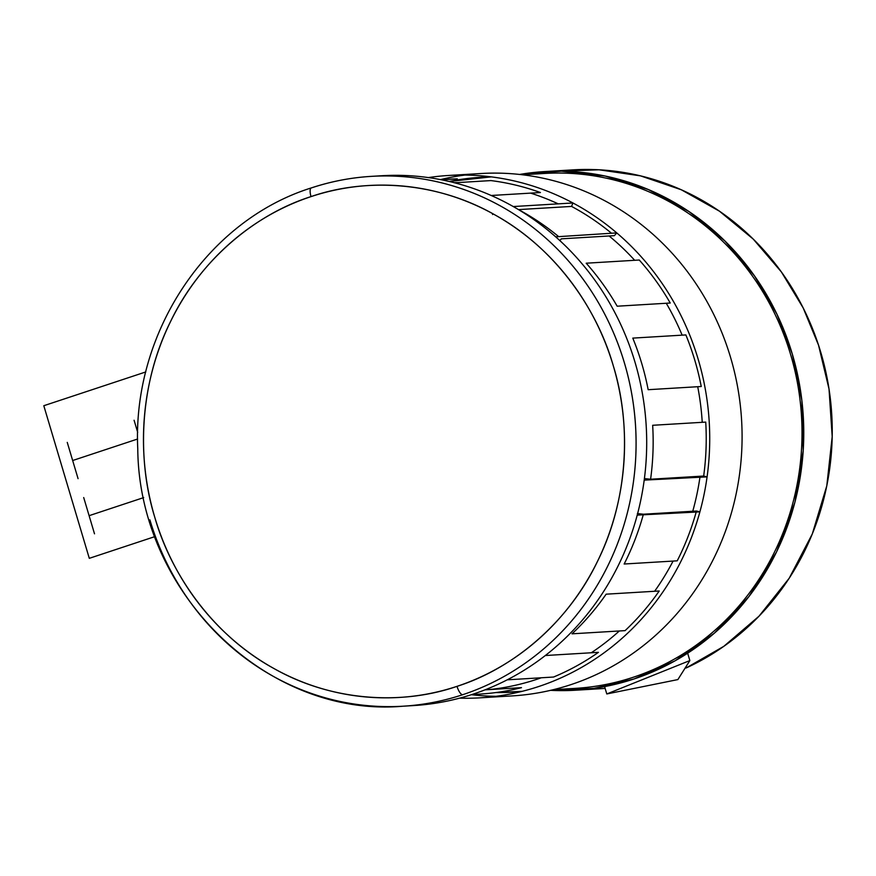 <?xml version="1.0" encoding="UTF-8"?>
<svg xmlns="http://www.w3.org/2000/svg" width="876" height="876" viewBox="0 0 876 876"><rect width="100%" height="100%" fill="white"/><g stroke="black" fill="none" stroke-linecap="round" stroke-linejoin="round"><path stroke-width="1.31" d="M697.712 386.721A254.182 238.392 86.6 0 1 702.234 422.309M699.935 477.3A254.182 238.392 86.6 0 1 692.752 511.255M673.086 561.067A254.182 238.392 86.6 0 1 654.624 591.267M619.332 630.972A254.182 238.392 86.6 0 1 591.278 652.762M541.302 677.772A254.182 238.392 86.6 0 1 488.688 689.631M454.14 182.69A254.182 238.392 86.6 0 1 457.787 182.58M530.626 193.125A254.182 238.392 86.6 0 1 558.187 203.845M609.105 235.972A254.182 238.392 86.6 0 1 634.673 260.292M666.264 303.26A254.182 238.392 86.6 0 1 682.141 335.147M149.895 519.862A265.395 248.904 -93.4 0 0 403.037 706.209A265.395 248.904 -93.4 0 0 624.347 362.719A265.395 248.904 -93.4 0 0 371.205 176.372A265.395 248.904 86.6 0 1 631.793 394.189A265.395 248.904 86.6 0 1 462.67 694.723A8.968 3.022 -108.3 0 1 457.009 686.346A256.416 240.495 -93.4 0 1 154.811 517.398A256.416 240.495 -93.4 0 1 311.024 196.607A256.416 240.495 86.6 0 1 613.222 365.555A256.416 240.495 86.6 0 1 457.009 686.346A8.968 3.022 -108.3 0 0 462.67 694.723A265.395 248.904 -93.4 0 1 403.037 706.209C267.377 718.2 138.912 593.129 137.762 448.753C132.134 333.077 206.769 220.599 311.308 187.913A8.968 3.022 71.7 0 0 311.024 196.607C364.536 178.025 435.153 180.784 494.48 214.653C554.333 247.415 596.841 307.892 613.222 365.555C631.081 422.736 629.034 497.984 597.706 560.947C567.429 624.489 510.993 669.33 457.009 686.346C403.497 704.928 332.88 702.169 273.553 668.3C213.7 635.549 171.192 575.061 154.811 517.398C136.952 460.218 138.999 384.969 170.327 322.007C200.604 258.464 257.04 213.624 311.024 196.607A8.968 3.022 71.7 0 1 311.308 187.913A8.968 3.022 71.7 0 1 311.571 187.858A265.395 248.904 86.6 0 1 371.205 176.372C350.772 177.62 330.81 181.463 311.308 187.913A8.968 3.022 71.7 0 1 311.571 187.858M371.205 176.372L381.826 175.737A265.395 248.904 86.6 0 1 634.969 362.084A265.395 248.904 86.6 0 1 413.658 705.563L403.037 706.209M550.577 690.343A259.789 243.648 -93.4 0 0 575.642 690.211A259.789 243.648 -93.4 0 0 792.287 353.992A259.789 243.648 -93.4 0 0 544.489 171.586A259.789 243.648 -93.4 0 0 519.588 174.455L561.472 171.192L605.108 176.021L648.393 189.555L689.04 211.587L724.945 240.999L754.554 275.984L777.023 314.364L792.287 353.992L801.858 400.409L803.204 450.702L794.904 502.276L776.563 551.935L749.035 596.457L714.301 633.249L675.046 660.843L634.016 678.977L593.95 688.372L550.577 690.343M544.489 171.586L572.959 169.867A259.789 243.648 86.6 0 1 820.757 352.272A259.789 243.648 86.6 0 1 686.028 668.027L723.817 646.335L758.999 616.2L789.21 578.226L812.293 533.966L826.791 485.83L832.2 436.609L829.024 389.01L818.534 345.166L803.183 307.936L781.403 271.976L753.261 239.115L719.47 211.204L681.309 189.774L640.531 175.868L599.064 169.791L558.757 171.17M605.152 688.437A259.789 243.648 86.6 0 1 604.122 688.503L575.642 690.211M495.893 692.555A257.916 241.896 -93.4 0 0 512.11 692.16A257.916 241.896 -93.4 0 0 522.205 691.328L495.893 692.555M522.424 174.784L544.598 173.448A257.916 241.896 86.6 0 1 790.612 354.539A257.916 241.896 86.6 0 1 575.532 688.35L553.358 689.686M491.305 176.875A257.916 241.896 -93.4 0 0 481.165 177.259A257.916 241.896 -93.4 0 0 449.191 181.474L491.305 176.875M459.615 698.161A261.65 245.4 -93.4 0 0 479.971 697.833A261.65 245.4 -93.4 0 0 698.161 359.193A261.65 245.4 -93.4 0 0 448.578 175.474A261.65 245.4 -93.4 0 0 428.342 177.587M448.578 175.474L480.946 173.525A261.65 245.4 86.6 0 1 730.518 357.244A261.65 245.4 86.6 0 1 512.329 695.894L479.971 697.833M496.112 696.3A261.65 245.4 86.6 0 1 471.387 694.701M440.442 179.613A261.65 245.4 86.6 0 1 464.795 175.069M485.019 689.85L521.483 687.66A257.916 241.896 86.6 0 1 479.741 694.11L471.759 694.58M545.222 655.62A257.916 241.896 -93.4 0 0 545.365 655.522L598.439 652.335A257.916 241.896 86.6 0 1 553.555 677.038L507.27 679.82M659.212 590.993A257.916 241.896 86.6 0 1 625.092 630.632L572.017 633.819A257.916 241.896 -93.4 0 0 606.137 594.18L659.212 590.993M696.179 512.077A257.916 241.896 86.6 0 1 677.225 560.826L624.15 564.013A257.916 241.896 -93.4 0 0 643.115 515.274M637.378 513.544L643.4 514.212L696.475 511.026L699.913 511.858L637.235 515.11M705.727 422.101A257.916 241.896 86.6 0 1 703.669 476.04L650.594 479.227A257.916 241.896 -93.4 0 0 652.664 425.287L705.727 422.101M685.864 334.928A257.916 241.896 86.6 0 1 701.238 386.502L648.163 389.7A257.916 241.896 -93.4 0 0 632.79 338.114L685.864 334.928M639.272 260.019A257.916 241.896 86.6 0 1 670.239 303.019L617.164 306.206A257.916 241.896 -93.4 0 0 586.197 263.205L639.272 260.019M558.406 236.411A257.916 241.896 -93.4 0 0 518.493 209.605L571.568 206.418A257.916 241.896 86.6 0 1 611.481 233.224M614.383 235.655L561.308 238.841L614.383 235.655L616.748 232.906L555.669 236.838M454.502 182.777L490.921 180.587A257.916 241.896 86.6 0 1 540.426 192.534L491.184 195.49M440.825 179.679L448.808 179.208A257.916 241.896 86.6 0 1 457.294 178.857L441.449 179.81M604.604 686.609L606.794 693.956L689.85 660.57L687.66 653.222L689.85 660.57L677.871 679.579L689.85 660.57L606.794 693.956L604.604 686.609L614.777 682.524M677.487 657.318L687.66 653.222M606.794 693.956L677.871 679.579L606.794 693.956M643.4 514.212L696.475 511.026M644.418 478.57L650.594 479.227L703.669 476.04L707.096 476.873L644.21 480.125M561.308 238.841L559.819 240.582M518.493 209.616L571.568 206.418L572.904 202.969L513.237 206.55M492.564 214.543L492.87 213.755M154.921 536.594L89.297 558.33L43.8 405.719L145.799 371.939M72.664 460.524L137.598 439.018M137.685 432.339L134.083 420.25M78.073 478.657L67.255 442.391M94.509 533.812L83.702 497.546M89.111 515.679L143.686 497.601M521.001 691.624L512.11 692.16M490.067 176.722L481.165 177.259"/></g></svg>
